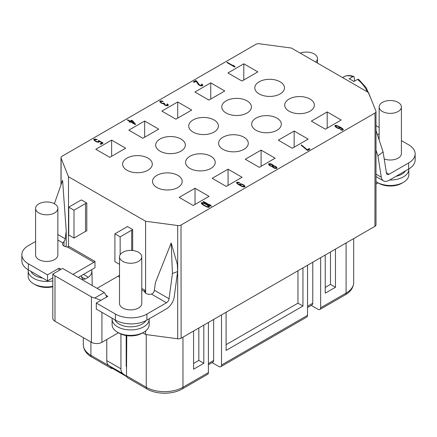 <?xml version="1.0" encoding="UTF-8"?>
<svg xmlns="http://www.w3.org/2000/svg" width="437" height="437" viewBox="0 0 437 437"><rect width="100%" height="100%" fill="white"/><g stroke="black" fill="none" stroke-linecap="round" stroke-linejoin="round"><path stroke-width="0.66" d="M376.006 150.104L377.923 155.883L383.096 151.896L376.006 130.483M145.592 221.253L68.494 176.739L61.087 158.21A3.709 2.141 180 0 1 60.994 157.73A3.709 2.141 180 0 1 62.076 156.217L255.858 44.339A3.709 2.141 180 0 1 259.316 43.766L291.408 48.043L368.506 92.557L375.913 111.08A3.709 2.141 180 0 1 376.006 111.566A3.709 2.141 180 0 1 374.924 113.079L181.142 224.957A3.709 2.141 180 0 1 177.684 225.53L145.592 221.253L145.592 293.123M375.061 116.024L374.924 226.333A3.709 2.141 0 0 0 376.006 224.82L376.006 111.566M180.994 228.065L181.137 338.211L374.924 226.333M145.592 331.006L145.592 334.507L177.684 338.784A3.709 2.141 0 0 0 181.142 338.211M144.652 291.43L144.658 291.572A5.009 2.89 0 0 0 151.492 294.123L153.201 293.003A3.709 2.141 -60 0 0 154.376 290.272L155.397 282.646L171.173 242.994L177.307 264.167L177.619 271.524L174.232 296.767A11.127 6.424 -60 0 1 166.475 308.828L146.903 320.124A22.254 12.848 0 0 1 115.434 320.124L115.434 314.066A22.254 12.848 180 0 0 146.903 314.066L166.475 302.77A3.709 2.141 120 0 0 169.059 298.75L172.446 273.513L177.619 271.524M92.191 285.508L91.972 270.847C91.797 273.567 90.59 275.703 88.367 277.244L85.22 279.057L82.604 279.309L81.484 276.905L81.462 275.539M68.494 176.739L68.494 246.796M145.592 334.507L142.708 332.847M74 210.202L74 238.061L85.537 231.397A3.709 2.141 180 0 1 86.805 230.922L86.805 203.058L81.413 199.944A11.127 6.424 180 0 0 80.293 200.512L68.756 207.171L74 210.202L85.537 203.538A3.709 2.141 0 0 1 86.805 203.058M132.673 229.54L127.282 226.426A3.709 2.141 0 0 1 126.451 227.158L114.909 233.822L120.153 236.849L131.695 230.184A11.127 6.424 180 0 0 132.673 229.54L132.673 250.521M144.915 292.353L144.915 290.255L141.774 288.442M119.52 275.594L119.104 275.359A3.709 2.141 -60 0 1 118.056 276.217L97.08 288.327M72.952 274.398L93.933 262.287A3.709 2.141 120 0 0 94.982 261.43L94.982 267.657A11.127 6.424 -60 0 1 93.933 268.345L78.196 277.429M94.982 261.43L69.172 246.528L67.331 246.927A5.009 2.89 0 0 1 62.567 244.043A5.009 2.89 0 0 1 62.917 242.983L64.031 241.519A3.709 2.141 120 0 0 65.206 238.793L66.233 231.168L66.233 245.774A11.127 6.424 -60 0 1 65.424 246.654M47.513 274.851L28.367 263.801A22.254 12.848 180 0 1 21.85 254.716L21.85 260.774A22.254 12.848 0 0 0 28.367 269.858L47.513 280.909L47.513 274.851L59.05 268.192L59.05 270.465M52.811 277.85L47.513 280.909M42.575 278.063A16.316 9.423 180 0 1 30.945 271.344M52.811 280.876A18.545 10.707 180 0 1 28.181 270.765A18.545 10.707 180 0 1 28.258 269.793M28.181 270.765L28.181 276.217A18.545 10.707 0 0 0 33.611 283.788A18.545 10.707 0 0 0 52.811 286.328M33.611 283.788L35.184 284.695A16.316 9.423 0 0 0 52.811 286.776M61.016 269.329L59.05 268.192M21.85 254.716A22.254 12.848 180 0 1 28.367 245.632L35.599 241.459M35.599 208.383L35.599 255.017A11.127 6.424 0 0 0 38.86 259.562A11.127 6.424 0 0 0 50.982 260.955A11.127 6.424 0 0 0 57.853 255.017L57.853 208.383A11.127 6.424 0 0 0 54.592 203.844A11.127 6.424 0 0 0 42.465 202.451A11.127 6.424 0 0 0 35.599 208.383A11.127 6.424 0 0 0 38.86 212.928A11.127 6.424 0 0 0 50.982 214.321A11.127 6.424 0 0 0 57.853 208.383M118.449 332.77L101.93 342.308A7.418 4.283 0 0 1 91.437 342.308L54.986 321.261A7.418 4.283 0 0 1 52.811 318.234L52.811 274.065L62.589 268.416L104.29 292.495L106.847 296.92M141.774 289.906L144.658 291.572L144.915 290.255M105.863 295.221L107.83 296.352L96.293 303.016L96.293 309.074L115.434 320.124M145.974 320.632A16.316 9.423 180 0 1 142.183 324.063A16.316 9.423 180 0 1 126.386 326.494A16.316 9.423 180 0 1 114.865 319.797M149.175 318.813A18.545 10.707 180 0 1 149.192 319.218A18.545 10.707 180 0 1 143.757 326.789A18.545 10.707 180 0 1 123.551 329.11A18.545 10.707 180 0 1 112.101 319.218A18.545 10.707 180 0 1 112.178 318.245M112.101 319.218L112.101 324.669A18.545 10.707 0 0 0 117.531 332.24A18.545 10.707 0 0 0 143.757 332.24L143.757 332.24A18.545 10.707 0 0 0 149.192 324.669L149.192 319.218M117.531 332.24L119.104 333.147A16.316 9.423 0 0 0 142.183 333.147L143.757 332.24L142.183 333.147A16.316 9.423 0 0 0 142.189 333.141M112.828 368.517L111.479 368.457L110.698 366.943M378.081 182.874L376.006 184.07M212.114 362.617L218.893 366.534A3.709 2.141 60 0 0 220.745 366.719A3.709 2.141 60 0 0 221.515 365.021L221.515 314.902M311.242 305.387L318.027 309.303A3.709 2.141 60 0 0 319.879 309.483A3.709 2.141 60 0 0 320.649 307.785L320.649 257.672M126.67 349.627L126.189 349.349M126.473 375.858L146.248 387.275A3.709 2.141 -60 0 0 147.018 388.974L127.227 377.546L126.473 375.858L126.779 335.638M146.248 334.595L146.248 387.275A25.963 14.989 0 0 0 182.966 387.275A3.709 2.141 60 0 1 182.196 388.974L207.635 374.285A3.709 2.141 -120 0 0 208.405 372.592L208.405 322.473M203.822 325.117L203.822 363.284L193.58 369.199L193.58 331.033M213.649 319.442L213.649 360.476A3.709 2.141 -120 0 1 212.879 362.175L208.405 364.758M220.745 366.719L306.769 317.054A3.709 2.141 -120 0 0 307.533 315.356L307.533 265.237M226.098 344.662L297.963 303.169L302.956 306.047L226.098 350.425L226.098 312.258M302.956 306.047L302.956 267.886M307.533 307.528L312.013 304.944A3.709 2.141 -120 0 0 312.777 303.245L312.777 262.211M335.474 249.112L335.474 287.273L325.226 293.189L325.226 255.022M289.048 111.178A14.836 8.565 0 0 0 305.212 113.036A14.836 8.565 0 0 0 314.372 105.12A14.836 8.565 0 0 0 310.024 99.068A14.836 8.565 0 0 0 293.861 97.211A14.836 8.565 0 0 0 284.7 105.12A14.836 8.565 0 0 0 289.048 111.178M256 130.259A14.836 8.565 0 0 0 272.169 132.111A14.836 8.565 0 0 0 281.33 124.201A14.836 8.565 0 0 0 276.982 118.143A14.836 8.565 0 0 0 260.813 116.286A14.836 8.565 0 0 0 251.657 124.201A14.836 8.565 0 0 0 256 130.259M222.957 149.334A14.836 8.565 0 0 0 239.126 151.191A14.836 8.565 0 0 0 248.282 143.276A14.836 8.565 0 0 0 243.939 137.223A14.836 8.565 0 0 0 227.77 135.366A14.836 8.565 0 0 0 218.615 143.276A14.836 8.565 0 0 0 222.957 149.334M189.915 168.409A14.836 8.565 0 0 0 206.084 170.266A14.836 8.565 0 0 0 215.239 162.356A14.836 8.565 0 0 0 210.896 156.299A14.836 8.565 0 0 0 194.727 154.441A14.836 8.565 0 0 0 185.572 162.356A14.836 8.565 0 0 0 189.915 168.409M156.872 187.489A14.836 8.565 0 0 0 173.041 189.347A14.836 8.565 0 0 0 182.196 181.431A14.836 8.565 0 0 0 177.854 175.379A14.836 8.565 0 0 0 161.685 173.522A14.836 8.565 0 0 0 152.524 181.431A14.836 8.565 0 0 0 156.872 187.489M126.976 170.228A14.836 8.565 0 0 0 143.139 172.085A14.836 8.565 0 0 0 152.3 164.17A14.836 8.565 0 0 0 147.952 158.118A14.836 8.565 0 0 0 131.788 156.26A14.836 8.565 0 0 0 122.628 164.17A14.836 8.565 0 0 0 126.976 170.228M160.018 151.153A14.836 8.565 0 0 0 176.187 153.01A14.836 8.565 0 0 0 185.343 145.095A14.836 8.565 0 0 0 181 139.037A14.836 8.565 0 0 0 164.831 137.18A14.836 8.565 0 0 0 155.67 145.095A14.836 8.565 0 0 0 160.018 151.153M193.061 132.072A14.836 8.565 0 0 0 209.23 133.93A14.836 8.565 0 0 0 218.385 126.014A14.836 8.565 0 0 0 214.043 119.962A14.836 8.565 0 0 0 197.874 118.105A14.836 8.565 0 0 0 188.718 126.014A14.836 8.565 0 0 0 193.061 132.072M226.104 112.997A14.836 8.565 0 0 0 242.273 114.855A14.836 8.565 0 0 0 251.433 106.939A14.836 8.565 0 0 0 247.085 100.881A14.836 8.565 0 0 0 230.916 99.024A14.836 8.565 0 0 0 221.761 106.939A14.836 8.565 0 0 0 226.104 112.997M259.146 93.917A14.836 8.565 0 0 0 275.315 95.774A14.836 8.565 0 0 0 284.476 87.864A14.836 8.565 0 0 0 280.128 81.806A14.836 8.565 0 0 0 263.964 79.949A14.836 8.565 0 0 0 254.804 87.864A14.836 8.565 0 0 0 259.146 93.917M325.374 129.188L341.215 120.038L327.193 111.943L311.352 121.093L325.374 129.188M292.331 148.263L308.172 139.119L294.15 131.024L278.309 140.168L292.331 148.263M275.13 158.194L261.108 150.099L245.266 159.248L259.288 167.344L275.13 158.194M226.246 186.419L242.087 177.275L228.065 169.179L212.224 178.323L226.246 186.419M193.203 205.499L209.044 196.35L195.022 188.254L179.181 197.404L193.203 205.499M109.807 157.347L125.648 148.203L111.626 140.108L95.785 149.252L109.807 157.347M128.828 130.177L142.85 138.272L158.691 129.128L144.669 121.027L128.828 130.177M175.893 119.192L191.734 110.048L177.712 101.952L161.87 111.096L175.893 119.192M194.913 92.021L208.935 100.117L224.776 90.972L210.754 82.877L194.913 92.021M227.956 72.941L241.978 81.042L257.825 71.892L243.802 63.797L227.956 72.941M226.874 62.535L234.74 67.074L235.133 66.85L233.014 65.173L233.795 66.074L227.267 62.305L226.874 62.535M196.584 80.987L195.749 80.501L193.389 81.866L194.225 82.347L196.06 81.287L198.474 84.729L200.151 85.696L202.238 85.843L202.795 85.33L202.315 84.445L201.381 84.21L201.889 84.882L200.971 85.412L199.474 84.925L196.584 80.987L196.584 81.593L195.749 81.107L193.913 82.167M159.997 102.111L162.209 103.536L163.509 103.755L165.792 105.53L167.322 105.809L168.371 105.202L167.284 103.897L166.956 104.082L167.305 105.044L166.016 105.208L164.514 104.339L164.629 103.498L163.957 103.11L162.602 103.312L161.133 102.613L160.783 101.657L161.674 101.335L162.837 101.63L163.165 101.439L162.597 101.187L160.406 100.909L159.789 101.46L159.997 102.111M135.601 124.316L132.651 120.798L131.652 120.219L130.079 121.125L127.73 119.771L127.336 120L129.685 121.355L129.024 121.732L130.029 122.311L130.685 121.934L135.208 124.54L135.601 124.316M98.336 140.807L98.478 141.495L97.659 141.774L95.588 141.036L94.78 140.343L94.736 139.791L97.287 139.671L95.621 139.086L94.294 139.075L93.742 139.589L93.917 140.069L96.73 141.921L98.92 142.205L99.478 141.692L99.303 141.211L101.979 142.757L100.078 143.855L100.914 144.341L103.143 143.052L98.795 140.539L98.336 140.807M337.97 128.341L339.997 128.527L340.483 128.052L340.21 127.44L342.428 129.248L342.007 129.685L340.15 129.598L342.411 130.226L343.329 129.696L342.684 128.713L340.871 127.44L336.627 125.446L334.977 125.627L334.988 126.391L337.97 128.341M306.84 149.989L307.675 150.47L310.035 149.11L309.199 148.624L307.233 149.76L301.514 144.947L301.12 145.171L306.84 149.989M273.513 165.754L272.53 164.58L271.06 163.88L269.531 163.607L268.482 164.208L269.667 165.65L272.202 166.508L273.081 167.546L274.551 168.245L276.572 168.431L276.998 167.994L276.823 167.513L275.31 166.262L273.513 165.754L273.513 166.224M239.705 182.753L238.274 182.229L236.685 182.371L236.701 183.141L237.881 184.196L242.36 186.637L244.059 187.009L244.884 186.725L244.867 185.96L243.021 184.518L240.355 183.737L239.531 184.015L239.645 184.917L237.936 183.775L237.428 183.103L237.854 182.666L239.705 182.753M203.183 201.719L211.049 206.259L211.442 206.035L209.328 204.358L210.104 205.259L203.576 201.49L203.183 201.719M207.346 204.724L203.566 202.85L202.036 202.571L201.249 203.025L201.73 203.91L203.478 205.221L207.258 207.094L208.782 207.373L209.569 206.919L208.553 205.576L207.346 204.724L207.346 205.144M132.192 121.06L134.263 123.54L131.078 121.705L132.192 121.06M337.73 127.899L335.714 126.359L336.206 125.883L337.102 125.949L339.243 127.03L339.554 127.817L337.73 127.899L337.73 128.243M269.804 164.219L272.202 164.771L272.65 165.863L271.361 166.027L269.995 165.465L269.449 164.618L269.804 164.219M275.736 167.945L273.912 167.65L272.961 166.65L273.748 166.191L275.485 166.737L276.091 167.546L275.736 168.48M241.219 185.747L240.274 184.747L241.126 184.256L243.196 184.993L244.141 185.993L243.289 186.49L241.219 185.747L241.219 186.135M206.848 204.816L208.668 206.472L207.482 206.772L203.975 205.128L202.156 203.473L203.342 203.172L206.848 204.816M54.379 203.724L62.589 180.306L66.233 231.168M327.193 111.943L327.193 128.134M294.15 131.024L294.15 147.214M261.108 150.099L261.108 166.289M228.065 169.179L228.065 185.37M195.022 188.254L195.022 204.445M111.626 140.108L111.626 156.299M144.669 121.027L144.669 137.223M177.712 101.952L177.712 118.143M210.754 82.877L210.754 99.068M243.802 63.797L243.802 79.987M227.267 62.305L227.267 62.759M233.795 66.074L233.795 66.528M234.358 65.943L234.358 66.55L233.795 66.227M234.784 67.052L234.358 66.55M198.911 85.035L196.584 81.593M201.889 84.882L201.889 85.488L201.348 85.947M202.653 85.499L201.807 84.696M161.095 101.477L159.876 101.837M164.328 103.93L163.58 103.891M164.345 104.722L164.307 104.066M167.469 104.754L167.065 105.787M168.229 105.377L167.382 104.569M135.257 124.512L132.318 121.207M129.685 121.355L129.549 122.032M132.127 121.098L131.652 120.825L130.079 121.732L129.685 121.502M99.303 141.441L98.576 141.271M102.619 143.352L101.979 142.986M101.979 142.757L101.979 143.363L100.603 144.161M99.341 141.932L99.303 141.211M95.031 139.621L93.873 139.96M94.736 140.845L94.643 140.037M98.576 141.244L98.188 142.265M336.037 125.982L334.95 126.282M340.21 127.664L339.369 127.2M343.198 129.931L342.335 129.046M342.428 129.248L342.171 130.193M340.336 128.32L340.21 127.44M339.582 127.604L339.259 128.593M335.807 127.167L335.714 126.359M309.511 149.41L309.199 149.23L307.364 150.29M273.486 166.229L272.683 165.306M276.861 168.229L275.933 167.256M269.771 164.241L268.613 164.58M269.52 164.962L269.449 164.618M272.748 165.612L272.65 166.47L272.229 166.639M276.091 167.546L275.84 168.491M273.141 167.584L272.961 166.65M237.52 183.911L237.428 183.103M239.531 184.015L239.525 184.638L240.596 184.37M244.911 186.681L244.048 185.791M237.684 182.764L236.657 183.027M244.141 185.993L243.819 186.981M240.541 185.785L240.274 184.747M211.093 206.231L210.104 205.412M209.427 207.127L208.515 206.149M202.304 203.21L201.397 203.423M202.309 204.401L202.156 203.473M208.668 206.472L208.52 207.34M195.749 80.501L195.749 81.107M198.933 84.461L198.933 85.051M199.474 84.925L199.474 85.373M199.807 85.117L199.807 85.532M200.441 85.335L200.441 85.767M200.971 85.412L200.971 85.903M201.468 85.319L201.468 85.925M201.73 85.166L201.73 85.772M201.708 84.019L201.708 84.532M202.315 84.445L202.315 85.051M202.719 84.986L202.719 85.417M159.882 101.209L159.882 101.816M160.406 100.909L160.406 101.515M160.838 100.854L160.838 101.46M161.433 100.892L161.433 101.379M161.969 100.974L161.969 101.357M162.597 101.187L162.597 101.537M160.865 102.384L160.865 102.837M161.133 102.613L161.133 102.99M161.805 103.001L161.805 103.345M162.602 103.312L162.602 103.673M163.138 103.389L163.138 103.755M163.695 103.263L163.695 103.864M163.957 103.11L163.957 103.716M164.514 104.339L164.514 104.842M165.049 104.798L165.049 105.175M165.383 104.995L165.383 105.339M166.016 105.208L166.016 105.585M166.552 105.284L166.552 105.721M167.043 105.191L167.043 105.787M167.305 105.044L167.305 105.65M167.284 103.897L167.284 104.405M167.89 104.317L167.89 104.924M168.3 104.858L168.3 105.29M132.651 120.798L132.651 121.404M127.73 119.771L127.73 120.224M130.079 121.125L130.079 121.732M131.652 120.219L131.652 120.825M134.263 123.54L134.263 123.993M131.078 121.705L131.078 122.158M98.795 140.539L98.795 141.146M93.9 139.305L93.9 139.911M94.294 139.075L94.294 139.682M94.791 138.988L94.791 139.589M95.621 139.086L95.621 139.518M96.484 139.359L96.484 139.736M94.78 140.343L94.78 140.883M95.151 140.709L95.151 141.162M95.588 141.036L95.588 141.413M95.921 141.227L95.921 141.583M96.49 141.484L96.49 141.823M97.123 141.697L97.123 142.047M97.659 141.774L97.659 142.205M98.085 141.719L98.085 142.254M98.478 141.495L98.478 142.101M334.977 125.627L334.977 126.233M335.305 125.441L335.305 126.042M335.796 125.348L335.796 125.949M336.627 125.446L336.627 125.878M337.495 125.719L337.495 126.08M338.462 126.129L338.462 126.506M339.702 126.763L339.702 127.369M340.871 127.44L340.871 127.844M341.98 128.156L341.98 128.636M342.684 128.713L342.684 129.319M343.154 129.215L343.154 129.822M340.478 129.412L340.478 129.745M341.111 129.625L341.111 129.975M341.641 129.702L341.641 130.133M342.007 129.685L342.007 130.177M342.4 129.461L342.4 130.068M337.167 127.648L337.167 128.003M338.2 128.019L338.2 128.402M338.73 128.096L338.73 128.527M339.096 128.079L339.096 128.571M339.554 127.817L339.554 128.423M335.856 126.664L335.856 127.205M336.228 127.03L336.228 127.484M336.665 127.358L336.665 127.735M301.514 144.947L301.514 145.505M307.233 149.76L307.233 150.213M309.199 148.624L309.199 149.23M273.475 165.579L273.475 166.186M273.808 165.776L273.808 166.202M274.507 165.951L274.507 166.333M275.31 166.262L275.31 166.639M275.813 166.552L275.813 167.065M276.517 167.109L276.517 167.715M276.823 167.513L276.823 168.119M268.64 163.924L268.64 164.53M269.034 163.7L269.034 164.301M269.531 163.607L269.531 164.208M270.361 163.706L270.361 164.175M271.06 163.88L271.06 164.279M272.027 164.29L272.027 164.667M272.53 164.58L272.53 165.115M273.234 165.137L273.234 165.743M269.995 165.465L269.995 165.842M270.498 165.754L270.498 166.082M271.361 166.027L271.361 166.393M271.961 166.065L271.961 166.492M272.388 166.011L272.388 166.617M272.65 165.863L272.65 166.47M275.305 167.999L275.305 168.431M275.998 167.797L275.998 168.398M273.201 167.087L273.201 167.617M273.573 167.453L273.573 167.835M273.912 167.65L273.912 167.977M274.545 167.863L274.545 168.24M239.143 182.502L239.143 182.863M237.564 183.414L237.564 183.95M237.936 183.775L237.936 184.234M238.373 184.103L238.373 184.518M239.312 184.725L239.312 185.102M239.645 184.917L239.645 185.293M239.858 183.83L239.858 184.43M240.355 183.737L240.355 184.343M241.186 183.835L241.186 184.267M242.049 184.108L242.049 184.469M243.021 184.518L243.021 184.895M243.688 184.9L243.688 185.381M244.392 185.463L244.392 186.069M244.867 185.96L244.867 186.566M236.685 182.371L236.685 182.977M236.947 182.224L236.947 182.83M237.444 182.131L237.444 182.737M238.274 182.229L238.274 182.661M240.782 185.419L240.782 185.911M241.557 185.944L241.557 186.293M242.12 186.195L242.12 186.533M242.754 186.408L242.754 186.757M243.289 186.49L243.289 186.916M243.649 186.468L243.649 186.96M244.108 186.206L244.108 186.812M240.41 185.053L240.41 185.659M203.576 201.49L203.576 201.943M210.104 205.259L210.104 205.712M210.667 205.128L210.667 205.734M205.838 203.855L205.838 204.232M208.116 205.248L208.116 205.761M208.553 205.576L208.553 206.182M209.094 206.035L209.094 206.641M209.399 206.439L209.399 207.045M201.479 202.702L201.479 203.309M202.036 202.571L202.036 203.178M202.866 202.67L202.866 203.101M203.566 202.85L203.566 203.249M204.369 203.156L204.369 203.516M204.937 203.413L204.937 203.768M202.293 203.779L202.293 204.385M203.036 204.511L203.036 204.92M203.975 205.128L203.975 205.505M205.144 205.805L205.144 206.166M206.215 206.346L206.215 206.679M207.482 206.772L207.482 207.154M208.012 206.854L208.012 207.28M208.509 206.761L208.509 207.34M379.147 127.467L376.006 125.654M377.437 134.793L379.147 133.804M376.006 174.155L381.304 177.214A11.127 6.424 -60 0 0 383.5 180.869A11.127 6.424 -60 0 0 389.067 180.317L408.633 169.021A22.254 12.848 0 0 0 415.15 159.937L415.15 153.879A22.254 12.848 180 0 1 408.633 162.963L389.067 174.259A3.709 2.141 120 0 1 387.209 174.445A3.709 2.141 120 0 1 386.477 173.227L383.096 151.896M405.574 170.785A16.316 9.423 180 0 1 401.816 174.166A16.316 9.423 180 0 1 395.955 176.335M408.808 168.917A18.545 10.707 180 0 1 408.819 169.321A18.545 10.707 180 0 1 403.389 176.892A18.545 10.707 180 0 1 389.575 180.022M376.006 181.612A18.545 10.707 0 0 0 377.164 182.344A18.545 10.707 0 0 0 403.389 182.344L403.389 182.344A18.545 10.707 0 0 0 408.819 174.773L408.819 169.321M401.816 183.25L403.389 182.344L401.816 183.25A16.316 9.423 0 0 1 378.737 183.25L377.164 182.344M415.15 153.879A22.254 12.848 180 0 0 408.633 144.794L401.401 140.616M384.216 158.964A11.127 6.424 0 0 0 395.583 159.221A11.127 6.424 0 0 0 401.401 153.573L401.401 106.939A11.127 6.424 0 0 0 398.14 102.4A11.127 6.424 0 0 0 386.018 101.007A11.127 6.424 0 0 0 379.147 106.939A11.127 6.424 0 0 0 382.408 111.484A11.127 6.424 0 0 0 394.535 112.877A11.127 6.424 0 0 0 401.401 106.939M381.304 177.214L377.923 155.883M315.634 62.032A11.127 6.424 0 0 0 317.481 58.487A11.127 6.424 0 0 0 314.219 53.948A11.127 6.424 0 0 0 300.219 53.128M354.347 81.255L354.347 77.644L353.779 76.557L352.774 76.71L349.103 78.829A22.254 12.848 -120 0 1 353.823 81.555L357.493 79.436L358.679 79.381L366.162 87.646L370.74 98.145M330.481 251.991L330.481 284.394L325.226 287.426M335.474 287.273L330.481 284.394M297.963 303.169L297.963 270.765M198.83 328.001L198.83 360.399L193.58 363.437M203.822 363.284L198.83 360.399M126.539 367.085A3.709 2.141 120 0 1 126.189 365.774L126.189 335.545M126.495 376.328L122.895 373.662A11.127 6.424 -60 0 1 120.94 368.801L120.94 334.059M106.781 339.505L106.781 360.623A11.127 6.424 120 0 0 108.731 365.485L113.325 368.888L126.522 376.508M104.29 292.495L94.763 297.99A7.418 4.283 180 0 1 91.437 296.881L54.986 275.84A7.418 4.283 180 0 1 53.068 273.917M94.763 297.99L101.034 300.274M96.293 303.016L115.434 314.066M119.52 256.836L119.52 303.469A11.127 6.424 0 0 0 122.781 308.014A11.127 6.424 0 0 0 134.902 309.407A11.127 6.424 0 0 0 141.774 303.469L141.774 256.836A11.127 6.424 0 0 0 138.513 252.291A11.127 6.424 0 0 0 126.386 250.898A11.127 6.424 0 0 0 119.52 256.836A11.127 6.424 0 0 0 122.781 261.375A11.127 6.424 0 0 0 134.902 262.768A11.127 6.424 0 0 0 141.774 256.836M171.173 242.994L172.446 273.513M74 238.061L68.756 235.035L68.756 207.171M119.52 264.341L114.909 261.681L114.909 233.822M120.153 236.849L120.153 254.695M374.924 116.105L374.924 113.079M181.142 227.983L181.142 224.957M177.684 225.53L177.684 338.784M90.781 270.159L91.972 270.847M64.031 241.519L64.031 246.086M93.933 262.287L67.331 246.927M62.917 242.983L57.853 240.06M119.52 277.058L118.056 276.217M182.966 337.162L182.966 387.275L208.405 372.592M208.405 363.508L213.649 360.476M221.515 365.021L307.533 315.356M307.533 306.271L312.777 303.245M320.649 307.785L346.088 293.101L346.088 242.983M353.691 282.499C353.457 288.786 348.95 292.823 345.317 294.8A3.709 2.141 -120 0 0 346.088 293.101A25.963 14.989 0 0 0 353.691 282.499L353.691 238.591M83.309 337.615L83.309 344.733A25.963 14.989 0 0 0 90.912 355.33L109.529 366.075M90.912 342.002L90.912 355.33A3.709 2.141 120 0 0 91.683 357.029L111.479 368.457M61.087 158.21L61.087 184.589M57.853 234.543L65.206 238.793M28.367 263.801L28.367 269.858M386.395 172.719L389.067 174.259M408.633 169.021L408.633 162.963M352.774 76.71A22.254 12.848 -120 0 0 344.006 76.765L342.586 77.589M357.493 79.436A22.254 12.848 60 0 1 367.522 91.983M106.781 360.623L120.94 368.801M122.895 373.662L108.731 365.485M54.986 275.84L54.986 321.261M91.437 342.308L91.437 296.881M101.93 312.329L101.93 342.308M166.475 302.77L151.492 294.123M154.376 290.272L169.059 298.75M146.903 314.066L146.903 320.124M88.367 277.244L83.44 274.398M81.484 276.905L85.22 279.057M85.537 231.397L85.537 203.538M131.695 250.439L131.695 230.184M83.309 344.733C83.543 351.015 88.05 355.052 91.683 357.029M60.994 157.73L60.994 184.862M383.5 180.869L376.006 176.543M379.147 139.971L379.147 106.939M317.481 63.097L317.481 58.487M353.779 76.557C350.086 75.126 346.825 75.197 344.006 76.765M345.317 294.8L319.879 309.483M147.018 388.974C156.446 394.622 172.768 394.622 182.196 388.974"/></g></svg>
